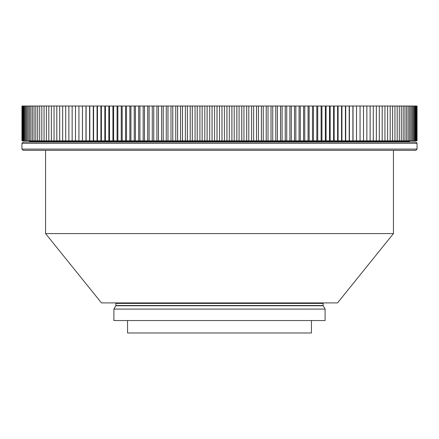 <?xml version="1.0" encoding="UTF-8"?>
<svg xmlns="http://www.w3.org/2000/svg" width="439" height="439" viewBox="0 0 439 439"><rect width="100%" height="100%" fill="white"/><g stroke="black" fill="none" stroke-linecap="round" stroke-linejoin="round"><path stroke-width="0.66" d="M417.05 106.018L417.05 140.809L417.05 106.018L21.95 106.018L21.95 140.809L21.95 106.018M415.81 150.341L23.19 150.341L21.95 149.095L417.05 149.095L415.81 150.341M21.95 143.295L23.19 142.049L415.81 142.049L417.05 143.295L21.95 143.295L21.95 149.095M325.107 309.089L323.186 305.758L115.814 305.758L113.893 309.089L113.893 320.552L325.107 320.552L325.107 309.089L113.893 309.089M323.186 305.758A0.499 0.499 0 0 1 323.12 305.511L115.88 305.511A0.499 0.499 0 0 1 115.814 305.758M323.12 305.511L323.12 303.409L115.88 303.409L115.88 305.511M323.12 303.409A0.499 0.499 0 0 1 323.62 302.91M115.88 303.409A0.499 0.499 0 0 0 115.38 302.91M45.557 150.341L45.557 233.581L393.443 233.581L393.443 150.341M417.05 143.295L417.05 149.095M127.557 320.552L127.557 332.981L311.443 332.981L311.443 320.552M393.443 233.581L337.531 302.91L101.469 302.91L45.557 233.581M417.05 140.809L221.969 140.809L221.969 106.018M221.997 140.809L221.997 106.018M226.93 140.809L226.93 106.018M226.958 140.809L226.958 106.018M231.891 140.809L231.891 106.018M231.918 140.809L231.918 106.018M236.84 140.809L236.84 106.018M236.868 140.809L236.868 106.018M241.779 140.809L241.779 106.018M241.807 140.809L241.807 106.018M246.707 140.809L246.707 106.018M246.734 140.809L246.734 106.018M251.618 140.809L251.618 106.018L251.64 140.809M256.502 140.809L256.502 106.018M256.53 140.809L256.53 106.018M261.37 140.809L261.37 106.018M261.397 140.809L261.397 106.018M266.21 140.809L266.21 106.018M266.232 140.809L266.232 106.018M271.017 140.809L271.017 106.018M271.044 140.809L271.044 106.018M275.791 140.809L275.791 106.018M275.818 140.809L275.818 106.018M280.532 140.809L280.532 106.018M280.559 140.809L280.559 106.018M285.235 140.809L285.235 106.018M285.262 140.809L285.262 106.018M289.899 140.809L289.899 106.018M289.921 140.809L289.921 106.018M294.514 140.809L294.514 106.018M294.536 140.809L294.536 106.018M299.08 140.809L299.08 106.018M299.107 140.809L299.107 106.018M303.601 140.809L303.601 106.018M303.623 140.809L303.623 106.018M308.068 140.809L308.068 106.018M308.09 140.809L308.09 106.018M312.475 140.809L312.475 106.018L312.497 140.809M316.826 140.809L316.826 106.018M316.848 140.809L316.848 106.018M321.118 140.809L321.118 106.018L321.139 140.809M325.343 140.809L325.343 106.018L325.365 140.809M329.502 140.809L329.502 106.018M329.519 140.809L329.519 106.018M333.591 140.809L333.591 106.018M333.613 140.809L333.613 106.018M337.607 140.809L337.607 106.018L337.624 140.809M341.547 140.809L341.547 106.018M341.569 140.809L341.569 106.018M345.411 140.809L345.411 106.018M345.433 140.809L345.433 106.018M349.197 140.809L349.197 106.018M349.219 140.809L349.219 106.018M352.901 140.809L352.901 106.018M352.923 140.809L352.923 106.018M356.523 140.809L356.523 106.018M356.539 140.809L356.539 106.018L356.539 140.809M360.057 140.809L360.057 106.018L360.073 140.809M363.497 140.809L363.497 106.018M363.514 140.809L363.514 106.018M366.85 140.809L366.85 106.018M366.867 140.809L366.867 106.018M370.11 140.809L370.11 106.018M370.126 140.809L370.126 106.018M373.276 140.809L373.276 106.018L373.293 140.809M376.344 140.809L376.344 106.018M376.36 140.809L376.36 106.018M379.312 140.809L379.312 106.018L379.329 140.809M382.182 140.809L382.182 106.018M382.199 140.809L382.199 106.018M384.948 140.809L384.948 106.018L384.959 140.809M387.61 140.809L387.61 106.018L387.621 140.809M390.161 140.809L390.161 106.018L390.172 140.809M392.609 140.809L392.609 106.018M392.62 140.809L392.62 106.018M394.946 140.809L394.946 106.018M394.957 140.809L394.957 106.018M397.174 140.809L397.174 106.018L397.185 140.809M399.287 140.809L399.287 106.018L399.298 140.809M401.284 140.809L401.284 106.018M401.295 140.809L401.295 106.018M403.172 140.809L403.172 106.018M403.183 140.809L403.183 106.018M404.945 140.809L404.945 106.018L404.95 140.809M406.596 140.809L406.596 106.018L406.602 140.809M408.127 140.809L408.127 106.018L408.138 140.809M409.543 140.809L409.543 106.018M409.554 140.809L409.554 106.018M410.838 140.809L410.838 106.018L410.849 140.809M412.012 140.809L412.012 106.018M412.018 140.809L412.018 106.018M413.066 140.809L413.066 106.018L413.072 140.809M413.999 140.809L413.999 106.018L414.004 140.809M414.806 140.809L414.806 106.018L414.811 140.809M415.492 140.809L415.492 106.018L415.492 140.809M416.051 140.809L416.051 106.018L416.051 140.809M416.49 140.809L416.49 106.018L416.49 140.809M416.798 140.809L416.798 106.018L416.803 140.809M416.99 140.809L416.99 106.018L416.99 140.809M221.969 140.809L22.01 140.809L22.01 106.018L21.95 140.809M22.197 140.809L22.197 106.018L22.202 140.809M22.51 140.809L22.51 106.018L22.51 140.809M22.949 140.809L22.949 106.018L22.949 140.809M23.508 140.809L23.508 106.018L23.508 140.809M24.189 140.809L24.189 106.018L24.194 140.809M24.996 140.809L24.996 106.018L25.001 140.809M25.928 140.809L25.928 106.018L25.934 140.809M26.982 140.809L26.982 106.018M26.988 140.809L26.988 106.018M28.151 140.809L28.151 106.018L28.162 140.809M29.446 140.809L29.446 106.018M29.457 140.809L29.457 106.018M30.862 140.809L30.862 106.018L30.873 140.809M32.398 140.809L32.398 106.018L32.404 140.809M34.05 140.809L34.05 106.018L34.055 140.809M35.817 140.809L35.817 106.018M35.828 140.809L35.828 106.018M37.705 140.809L37.705 106.018M37.716 140.809L37.716 106.018M39.702 140.809L39.702 106.018L39.713 140.809M41.815 140.809L41.815 106.018L41.826 140.809M44.043 140.809L44.043 106.018M44.054 140.809L44.054 106.018M46.38 140.809L46.38 106.018M46.391 140.809L46.391 106.018M48.828 140.809L48.828 106.018L48.839 140.809M51.379 140.809L51.379 106.018L51.39 140.809M54.041 140.809L54.041 106.018L54.052 140.809M56.801 140.809L56.801 106.018M56.818 140.809L56.818 106.018M59.671 140.809L59.671 106.018L59.688 140.809M62.64 140.809L62.64 106.018M62.656 140.809L62.656 106.018M65.707 140.809L65.707 106.018L65.724 140.809M68.874 140.809L68.874 106.018M68.89 140.809L68.89 106.018M72.133 140.809L72.133 106.018M72.15 140.809L72.15 106.018M75.486 140.809L75.486 106.018M75.503 140.809L75.503 106.018M78.927 140.809L78.927 106.018L78.943 140.809M82.461 140.809L82.461 106.018L82.439 140.809M82.477 140.809L82.477 106.018M86.077 140.809L86.077 106.018M86.099 140.809L86.099 106.018M89.781 140.809L89.781 106.018M89.803 140.809L89.803 106.018M93.567 140.809L93.567 106.018M93.589 140.809L93.589 106.018M97.431 140.809L97.431 106.018M97.453 140.809L97.453 106.018M101.376 140.809L101.376 106.018L101.393 140.809M105.387 140.809L105.387 106.018M105.409 140.809L105.409 106.018M109.481 140.809L109.481 106.018M109.498 140.809L109.498 106.018M113.635 140.809L113.635 106.018L113.657 140.809M117.861 140.809L117.861 106.018L117.882 140.809M122.152 140.809L122.152 106.018M122.174 140.809L122.174 106.018M126.503 140.809L126.503 106.018L126.525 140.809M130.91 140.809L130.91 106.018M130.932 140.809L130.932 106.018M135.377 140.809L135.377 106.018M135.399 140.809L135.399 106.018M139.893 140.809L139.893 106.018M139.92 140.809L139.92 106.018M144.464 140.809L144.464 106.018M144.486 140.809L144.486 106.018M149.079 140.809L149.079 106.018M149.101 140.809L149.101 106.018M153.738 140.809L153.738 106.018M153.765 140.809L153.765 106.018M158.441 140.809L158.441 106.018M158.468 140.809L158.468 106.018M163.182 140.809L163.182 106.018M163.209 140.809L163.209 106.018M167.956 140.809L167.956 106.018M167.983 140.809L167.983 106.018M172.768 140.809L172.768 106.018M172.79 140.809L172.79 106.018M177.603 140.809L177.603 106.018M177.63 140.809L177.63 106.018M182.47 140.809L182.47 106.018M182.498 140.809L182.498 106.018M187.36 140.809L187.36 106.018L187.382 140.809M192.266 140.809L192.266 106.018M192.293 140.809L192.293 106.018M197.193 140.809L197.193 106.018M197.221 140.809L197.221 106.018M202.132 140.809L202.132 106.018M202.159 140.809L202.159 106.018M207.082 140.809L207.082 106.018M207.109 140.809L207.109 106.018M212.042 140.809L212.042 106.018M212.07 140.809L212.07 106.018M217.003 140.809L217.003 106.018M217.031 140.809L217.031 106.018M219.5 140.809L219.5 106.018M214.6 140.809L214.6 106.018M209.699 140.809L209.699 106.018M204.804 140.809L204.804 106.018M199.921 140.809L199.921 106.018M195.053 140.809L195.053 106.018M190.197 140.809L190.197 106.018M185.357 140.809L185.357 106.018M180.544 140.809L180.544 106.018M175.754 140.809L175.754 106.018M170.99 140.809L170.99 106.018M166.255 140.809L166.255 106.018M161.557 140.809L161.557 106.018M156.893 140.809L156.893 106.018M152.273 140.809L152.273 106.018M147.691 140.809L147.691 106.018M143.158 140.809L143.158 106.018M138.669 140.809L138.669 106.018M134.235 140.809L134.235 106.018M129.851 140.809L129.851 106.018M125.527 140.809L125.527 106.018M121.263 140.809L121.263 106.018M117.059 140.809L117.059 106.018M112.916 140.809L112.916 106.018M108.845 140.809L108.845 106.018M104.844 140.809L104.844 106.018M100.915 140.809L100.915 106.018M97.057 140.809L97.057 106.018M93.282 140.809L93.282 106.018M89.583 140.809L89.583 106.018M85.967 140.809L85.967 106.018M353.033 140.809L353.033 106.018M349.417 140.809L349.417 106.018M345.718 140.809L345.718 106.018M341.943 140.809L341.943 106.018M338.085 140.809L338.085 106.018M334.156 140.809L334.156 106.018M330.155 140.809L330.155 106.018M326.084 140.809L326.084 106.018M321.941 140.809L321.941 106.018M317.737 140.809L317.737 106.018M313.473 140.809L313.473 106.018M309.149 140.809L309.149 106.018M304.765 140.809L304.765 106.018M300.331 140.809L300.331 106.018M295.842 140.809L295.842 106.018M291.309 140.809L291.309 106.018M286.727 140.809L286.727 106.018M282.107 140.809L282.107 106.018M277.443 140.809L277.443 106.018M272.745 140.809L272.745 106.018M268.009 140.809L268.009 106.018M263.246 140.809L263.246 106.018M258.456 140.809L258.456 106.018M253.643 140.809L253.643 106.018M248.803 140.809L248.803 106.018M243.947 140.809L243.947 106.018M239.079 140.809L239.079 106.018M234.196 140.809L234.196 106.018M229.301 140.809L229.301 106.018M224.4 140.809L224.4 106.018M409.346 140.809L409.346 141.556L29.654 141.556L29.155 142.049M29.654 140.809L29.654 141.556M409.346 141.556L409.845 142.049"/></g></svg>
